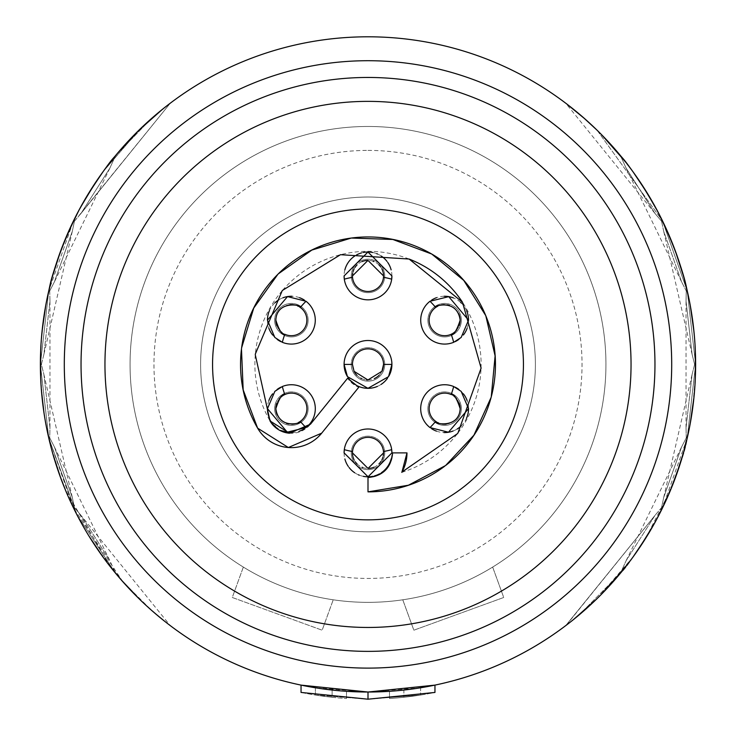 <?xml version="1.0" encoding="UTF-8"?>
<svg xmlns="http://www.w3.org/2000/svg" width="736" height="736" viewBox="0 0 736 736"><rect width="100%" height="100%" fill="white"/><g stroke="black" fill="none" stroke-linecap="round" stroke-linejoin="round"><path stroke-width="0.55" stroke-dasharray="3.68 2.76" d="M368 197.018A167.394 167.394 0 0 1 535.394 364.412A167.394 167.394 0 0 1 368 531.806A167.394 167.394 0 0 1 200.606 364.412A167.394 167.394 0 0 1 368 197.018A167.394 167.394 0 0 1 535.394 364.412A167.394 167.394 0 0 1 368 531.806A167.394 167.394 0 0 0 535.394 364.412A167.394 167.394 0 0 0 368 197.018A167.394 167.394 0 0 1 535.394 364.412A167.394 167.394 0 0 1 368 531.806A167.394 167.394 0 0 1 200.606 364.412A167.394 167.394 0 0 1 368 197.018A167.394 167.394 0 0 0 200.606 364.412A167.394 167.394 0 0 0 368 531.806A167.394 167.394 0 0 1 200.606 364.412A167.394 167.394 0 0 1 368 197.018M347.134 376.096A23.911 23.911 0 0 0 348.542 378.322M354.872 384.394A23.911 23.911 0 0 0 357.31 385.802M377.384 386.409A23.911 23.911 0 0 0 381.055 384.45M387.421 378.368A23.911 23.911 0 0 0 389.059 375.746M352.452 364.412A15.548 15.548 0 0 1 368 348.873A15.548 15.548 0 0 1 383.548 364.412L391.911 364.412A23.911 23.911 0 0 0 368 340.501A23.911 23.911 0 0 0 344.089 364.412L352.452 364.412A15.548 15.548 0 0 0 354.062 371.303M344.089 452.888A23.911 23.911 0 0 0 344.871 458.97M348.266 466.394A23.911 23.911 0 0 0 349.039 467.461M354.706 472.77A23.911 23.911 0 0 0 358.46 474.821M359.223 475.134A23.911 23.911 0 0 0 363.336 476.348M372.775 476.321A23.911 23.911 0 0 0 374.523 475.898M379.454 473.883A23.911 23.911 0 0 0 381.423 472.687M387.513 466.725A23.911 23.911 0 0 0 387.826 466.265M391.147 458.905A23.911 23.911 0 0 0 391.911 452.888M391.69 449.659A23.911 23.911 0 0 0 344.31 449.659A88.476 88.476 0 0 0 352.516 451.527A15.548 15.548 0 0 1 383.484 451.527A88.476 88.476 0 0 0 391.69 449.659M269.339 417.947A23.911 23.911 0 0 0 274.611 425.712M275.374 426.429A23.911 23.911 0 0 0 282.606 430.9M291.852 432.566A23.911 23.911 0 0 0 299.478 431.149M304.327 428.757A23.911 23.911 0 0 0 315.284 408.655A23.911 23.911 0 0 0 280.83 387.191M277.113 389.454A23.911 23.911 0 0 0 272.614 393.834M268.907 400.467A23.911 23.911 0 0 0 267.462 408.655M455.17 387.191A23.911 23.911 0 0 0 420.716 408.655A23.911 23.911 0 0 0 431.646 428.738M436.448 431.121A23.911 23.911 0 0 0 443.964 432.556M453.082 431.02A23.911 23.911 0 0 0 457.093 429.06M461.104 425.978A23.911 23.911 0 0 0 466.523 418.269M468.538 408.655A23.911 23.911 0 0 0 467.121 400.54M463.413 393.861A23.911 23.911 0 0 0 458.896 389.464M431.673 300.076A23.911 23.911 0 0 0 420.716 320.169A23.911 23.911 0 0 0 455.17 341.642M458.887 339.37A23.911 23.911 0 0 0 463.386 335M467.093 328.357A23.911 23.911 0 0 0 468.538 320.169M466.661 310.877A23.911 23.911 0 0 0 461.389 303.112M460.626 302.395A23.911 23.911 0 0 0 453.394 297.924M444.148 296.268A23.911 23.911 0 0 0 436.522 297.675M344.31 279.165A23.911 23.911 0 0 0 391.69 279.165A88.476 88.476 0 0 0 383.484 277.297A15.548 15.548 0 0 1 352.516 277.297A88.476 88.476 0 0 0 344.31 279.165M391.911 275.936A23.911 23.911 0 0 0 391.129 269.854M387.734 262.43A23.911 23.911 0 0 0 386.961 261.363M381.294 256.054A23.911 23.911 0 0 0 377.54 254.003M376.777 253.69A23.911 23.911 0 0 0 372.664 252.476M363.225 252.503A23.911 23.911 0 0 0 361.477 252.926M356.546 254.941A23.911 23.911 0 0 0 354.577 256.137M344.853 269.919A23.911 23.911 0 0 0 344.089 275.936M267.462 320.169A23.911 23.911 0 0 0 268.879 328.293M272.587 334.963A23.911 23.911 0 0 0 277.104 339.36M280.83 341.642A23.911 23.911 0 0 0 315.284 320.169A23.911 23.911 0 0 0 304.354 300.086M299.552 297.703A23.911 23.911 0 0 0 292.036 296.268M282.918 297.804A23.911 23.911 0 0 0 278.907 299.764M274.896 302.846A23.911 23.911 0 0 0 269.477 310.555M401.828 472.346A113.114 113.114 0 0 0 401.884 472.328A113.114 113.114 0 0 0 457.387 433.716L457.387 433.716M457.976 432.961A113.114 113.114 0 0 0 481.04 368.304M481.059 367.899L481.059 367.899A113.114 113.114 0 0 0 462.475 302.22M409.115 259.044L409.115 259.044A113.114 113.114 0 0 0 282.458 290.407L282.458 290.407M282.192 290.72A113.114 113.114 0 0 0 255.383 353.906M255.291 354.862L255.291 354.862A113.114 113.114 0 0 0 269.992 420.882M392.628 452.888L406.98 452.888M368 491.869L368 477.526A24.628 24.628 0 0 0 392.628 452.916M444.627 466.265A127.457 127.457 0 0 0 445.593 465.529M491.114 397.403A127.457 127.457 0 0 0 491.252 396.897L491.252 396.888M241.629 347.778A127.457 127.457 0 0 0 241.482 348.974M310.537 424.129L347.613 378.23A24.628 24.628 0 0 0 358.772 387.246L321.696 433.145M289.46 433.21L289.46 433.21A24.628 24.628 0 0 0 310.509 424.166M356.896 375.286A15.548 15.548 0 0 0 360.631 378.102M361.652 378.598A15.548 15.548 0 0 0 366.519 379.886M367.926 379.96A15.548 15.548 0 0 0 374.284 378.626M379.086 375.305A15.548 15.548 0 0 0 381.947 371.275M352.728 455.796A15.548 15.548 0 0 0 352.912 456.624M354.044 459.742A15.548 15.548 0 0 0 355.396 461.996M357.098 463.974A15.548 15.548 0 0 0 362.048 467.25M362.857 467.562A15.548 15.548 0 0 0 368.046 468.436M373.98 467.24A15.548 15.548 0 0 0 378.902 463.974M381.036 461.352A15.548 15.548 0 0 0 381.947 459.752M382.95 457.139A15.548 15.548 0 0 0 383.272 455.796M306.02 427.561A88.476 88.476 0 0 1 300.297 421.378A15.548 15.548 0 0 0 284.814 394.56A88.476 88.476 0 0 1 282.33 386.52M283.986 394.984A15.548 15.548 0 0 0 283.185 395.444M282.541 395.867A15.548 15.548 0 0 0 281.897 396.327M279.238 398.94A15.548 15.548 0 0 0 276.856 403.098M277.159 414.948A15.548 15.548 0 0 0 281.069 420.284M281.272 420.468A15.548 15.548 0 0 0 286.497 423.412M288.816 423.982A15.548 15.548 0 0 0 291.704 424.194M295.651 423.596A15.548 15.548 0 0 0 298.319 422.556M459.126 403.061A15.548 15.548 0 0 0 456.743 398.912M454.084 396.318A15.548 15.548 0 0 0 429.079 408.655A15.548 15.548 0 0 0 435.703 421.378A88.476 88.476 0 0 1 429.98 427.561M436.439 421.866A15.548 15.548 0 0 0 437.497 422.464M438.536 422.952A15.548 15.548 0 0 0 441.839 423.945M446.172 424.12A15.548 15.548 0 0 0 451.26 422.712M451.702 422.492A15.548 15.548 0 0 0 455.906 419.345M459.062 414.423A15.548 15.548 0 0 0 460.166 408.655M458.841 313.876A15.548 15.548 0 0 0 454.931 308.54M454.728 308.356A15.548 15.548 0 0 0 449.503 305.412M447.184 304.842A15.548 15.548 0 0 0 444.296 304.63M440.349 305.228A15.548 15.548 0 0 0 437.681 306.268M429.98 301.272A88.476 88.476 0 0 1 435.703 307.446A15.548 15.548 0 0 0 451.186 334.264A88.476 88.476 0 0 1 453.67 342.304M452.014 333.85A15.548 15.548 0 0 0 452.815 333.39M453.459 332.966A15.548 15.548 0 0 0 454.103 332.497M456.762 329.884A15.548 15.548 0 0 0 459.144 325.726M383.272 273.038A15.548 15.548 0 0 0 383.088 272.2M381.956 269.082A15.548 15.548 0 0 0 380.604 266.828M378.902 264.85A15.548 15.548 0 0 0 373.952 261.574M373.143 261.262A15.548 15.548 0 0 0 367.954 260.388M362.02 261.584A15.548 15.548 0 0 0 357.098 264.85M354.964 267.472A15.548 15.548 0 0 0 354.053 269.072M353.05 271.685A15.548 15.548 0 0 0 352.728 273.028M281.916 332.506A15.548 15.548 0 0 0 306.921 320.169A15.548 15.548 0 0 0 300.297 307.446A88.476 88.476 0 0 1 306.02 301.272M299.561 306.958A15.548 15.548 0 0 0 298.503 306.36M297.464 305.872A15.548 15.548 0 0 0 294.161 304.879M289.828 304.704A15.548 15.548 0 0 0 284.74 306.112M284.298 306.332A15.548 15.548 0 0 0 280.094 309.488M276.938 314.41A15.548 15.548 0 0 0 275.834 320.169M276.874 325.763A15.548 15.548 0 0 0 279.257 329.912M368 519.846A155.434 155.434 0 0 0 523.434 364.412A155.434 155.434 0 0 0 368 208.978A155.434 155.434 0 0 0 212.566 364.412A155.434 155.434 0 0 0 368 519.846M368 651.369A286.957 286.957 0 0 1 81.043 364.412A286.957 286.957 0 0 1 368 77.455A286.957 286.957 0 0 1 654.957 364.412A286.957 286.957 0 0 1 368 651.369M403.871 690.055A327.612 327.612 0 0 0 434.958 685.115L434.958 692.438L368 699.2L420.606 695.042A334.788 334.788 0 0 1 389.519 698.51A334.788 334.788 0 0 0 420.606 695.042L368 699.2L368 692.024L434.958 685.115L434.958 692.438A334.788 334.788 0 0 1 403.871 697.277A334.788 334.788 0 0 0 434.958 692.438L434.958 685.115A327.612 327.612 0 0 1 403.871 690.055L403.871 697.277L403.871 690.055M620.402 573.28L626.134 560.676L620.402 573.28L626.134 560.676L654.966 515.421L661.563 507.592L663.67 497.582L681.582 446.991L686.246 437.883L687.212 438.113L695.612 364.44L687.212 290.72L686.246 290.941L681.582 281.833L663.67 231.242L661.563 221.232L654.966 213.403L626.134 168.148L620.402 155.544C626.354 160.586 639.124 179.842 658.683 213.302C675.979 250.847 685.483 276.653 687.212 290.72L695.612 364.44L687.212 438.113C685.823 451.048 676.43 476.615 659.06 514.795C638.903 549.314 626.014 568.808 620.402 573.28L579.168 614.891L620.402 573.28C626.014 568.808 638.903 549.314 659.06 514.795C676.43 476.615 685.823 451.048 687.212 438.113L695.612 364.412L687.194 438.159L662.455 508.033L667.212 497.84M695.612 362.968L694.618 338.9M693.579 327.934L689.439 301.116M625.361 567.134L636.806 551.706M645.702 538.228L670.809 489.449M675.409 477.673L667.837 496.432L678.114 470.046L684.406 449.365M656.834 519.027L636.806 551.696L656.834 519.027L647.165 535.872M607.154 588.322L632.988 557.06L615.094 579.536M604.642 590.98L596.97 598.727L604.633 590.98M600.889 594.826L574.77 618.534L581.707 612.729M571.881 620.853L571.09 621.478L571.881 620.853M572.516 620.356L573.28 619.74M692.521 409.345L695.364 377.209L693.947 397.422M680.625 462.383L690.202 423.697L683.56 452.465M667.81 232.346L675.381 251.068M683.56 276.368L690.285 305.596M693.993 331.826L695.373 351.762M601.662 134.78L585.01 118.984L601.662 134.78L585.01 118.984L565.708 103.187L585.01 118.984M573.289 109.094L572.47 108.44M571.09 107.346L571.854 107.944M581.698 116.095L583.087 117.291M596.97 130.097L662.455 220.8L596.97 130.097L605.075 138.304M615.084 149.279L632.969 171.736M647.156 192.933L656.834 209.797M625.48 161.846L628.792 166.124M633.015 171.81L646.512 191.903M658.159 212.299L670.386 238.354M677.322 256.468L684.222 278.778M662.455 220.8L687.24 290.913L695.612 364.412L687.24 290.913L662.455 220.8L661.563 221.232L654.966 213.403L626.134 168.148L620.402 155.544C626.354 160.586 639.124 179.842 658.683 213.302C675.979 250.847 685.483 276.653 687.212 290.72L686.246 290.941L681.582 281.833L663.67 231.242L661.563 221.232L662.455 220.8L661.563 221.232L654.966 213.403L626.134 168.148L620.402 155.544M632.988 557.06L596.97 598.727M572.222 620.586L569.186 622.978M566.343 625.158L654.966 515.421L661.563 507.592L662.455 508.033L661.563 507.592L663.67 497.582L681.582 446.991L686.246 437.883L686.044 427.653L692.125 374.339L694.618 364.412L692.125 354.485L686.044 301.171L686.246 290.941L681.582 281.833L663.67 231.242L661.563 221.232M389.519 691.325L389.519 698.51L389.519 691.316L420.606 687.774L420.606 695.042L420.606 687.774A327.612 327.612 0 0 1 389.519 691.316A327.612 327.612 0 0 0 420.606 687.774L368 692.024L368 699.2L301.042 692.438A334.788 334.788 0 0 0 332.129 697.277A334.788 334.788 0 0 1 301.042 692.438L301.042 685.115L368 692.024L368 699.2L315.394 695.042A334.788 334.788 0 0 0 346.481 698.51A334.788 334.788 0 0 1 315.394 695.042L368 699.2M654.966 515.421L565.708 625.646L654.966 515.421L626.134 560.676L654.966 515.421L661.563 507.592L663.67 497.582L681.582 446.991L686.246 437.883L687.212 438.113L686.246 437.883L686.044 427.653L692.125 374.339L694.618 364.412L695.612 364.412L694.618 364.412L692.125 354.485L686.044 301.171L686.246 290.941L687.212 290.72M686.246 437.883L686.044 427.653L692.125 374.339L694.618 364.412L692.125 354.485L686.044 301.171L686.246 290.941M661.563 507.592L662.455 508.033M694.618 364.412L695.612 364.412M301.042 685.115A327.612 327.612 0 0 0 332.129 690.055L332.129 697.277L332.129 690.055A327.612 327.612 0 0 1 301.042 685.115L301.042 692.438L301.042 685.115M79.166 209.806L88.835 192.952L77.841 212.29L65.118 239.55M131.367 137.834L139.03 130.097L103.012 171.764L120.906 149.288M152.95 117.263L154.293 116.095M164.119 107.971L164.91 107.346M163.484 108.477L162.72 109.084M151.009 118.965L115.598 155.544L151.009 118.965L161.147 110.354L151.009 118.965L115.598 155.544C109.94 160.08 97.042 179.593 76.921 214.075C59.542 252.264 50.158 277.812 48.788 290.72L40.388 364.476L48.788 438.113L77.032 514.979L115.598 573.28L77.032 514.979L48.788 438.113L40.388 364.476L48.788 290.72C50.158 277.812 59.542 252.264 76.921 214.075C97.042 179.593 109.94 160.08 115.598 155.544L109.866 168.148L81.034 213.403L74.437 221.232L72.33 231.242L54.418 281.833L49.754 290.941L48.788 290.72L49.754 290.941L49.956 301.171L43.875 354.485L41.382 364.412L43.875 374.339L49.956 427.653L49.754 437.883L54.418 446.991L72.33 497.582L74.437 507.592L81.034 515.421L109.866 560.676L115.598 573.28M40.636 351.633L42.053 331.448M45.779 305.21L52.422 276.442M60.573 251.188L68.154 232.41M51.695 449.76L59.46 474.554L68.218 496.542L60.711 478.014M52.541 452.824L45.779 423.632L52.541 452.824M42.044 397.302L40.636 377.145L43.047 406.106L46.552 427.68M96.885 548.338L122.94 581.845L151.883 610.632M162.38 619.464L163.594 620.439L162.38 619.464M166.943 623.079L169.63 625.14M154.827 613.189L139.628 599.316M121.376 580.069L103.068 557.134M88.798 535.808L79.157 519.009L88.798 535.808M110.483 566.941L65.504 490.204M46.561 301.107L42.844 324.383M41.382 338.946L40.388 363.06M122.94 581.845L73.545 508.033L48.852 438.306L40.388 364.412L41.409 390.218M110.63 161.699L96.701 180.752L81.76 205.05M57.38 260.277L51.612 279.404M163.788 108.238L166.814 105.846L163.788 108.238M170.292 103.187L81.034 213.403L109.866 168.148L115.598 155.544L109.866 168.148L81.034 213.403L170.292 103.187L74.437 221.232L72.33 231.242L54.418 281.833L49.754 290.941L49.956 301.171L43.875 354.485L41.382 364.412L43.875 374.339L49.956 427.653L49.754 437.883L48.788 438.113L49.754 437.883L54.418 446.991L72.33 497.582L74.437 507.592L81.034 515.421L109.866 560.676L81.034 515.421L170.292 625.646M81.034 213.403L74.437 221.232L73.545 220.8L48.788 290.757L40.388 364.412L48.788 290.757L73.545 220.8L74.437 221.232L72.33 231.242L54.418 281.833L49.754 290.941L48.788 290.72M44.169 414.101L43.985 412.868M40.59 376.004L40.416 368.837M168.25 624.082L169.022 624.68M155.324 613.612L139.638 599.316L160.098 617.614M75.946 512.854L75.21 511.4M77.841 212.29L88.835 192.952M90.528 190.228L96.701 180.752M103.012 171.764L139.03 130.097M160.108 617.614L164.238 620.945M346.481 691.316L346.481 698.51L346.481 691.325L315.394 687.774A327.612 327.612 0 0 0 346.481 691.316A327.612 327.612 0 0 1 315.394 687.774L368 692.024A327.612 327.612 0 0 1 40.388 364.412A327.612 327.612 0 0 1 368 36.8A327.612 327.612 0 0 1 695.612 364.412A327.612 327.612 0 0 1 368 692.024A327.612 327.612 0 0 1 40.388 364.412A327.612 327.612 0 0 1 368 36.8A327.612 327.612 0 0 1 695.612 364.412A327.612 327.612 0 0 1 368 692.024M40.388 364.412L41.382 364.412L40.388 364.412L41.382 364.412L43.875 374.339L49.956 427.653L49.754 437.883L54.418 446.991L72.33 497.582L74.437 507.592L81.034 515.421M73.545 508.033L74.437 507.592M73.545 220.8L74.437 221.232M49.754 290.941L49.956 301.171L43.875 354.485L41.382 364.412M49.754 437.883L48.788 438.113M315.394 687.774L315.394 695.042L315.394 687.774M243.34 567.079L232.272 597.485L322.156 630.2L333.224 599.794L322.156 630.2L232.272 597.485L243.34 567.079A237.94 237.94 0 0 1 368 126.472A237.94 237.94 0 0 1 605.94 364.412A237.94 237.94 0 0 1 368 602.352A237.94 237.94 0 0 0 402.776 599.794L413.844 630.2L503.728 597.485L492.66 567.079A237.94 237.94 0 0 0 368 126.472A237.94 237.94 0 0 1 605.94 364.412A237.94 237.94 0 0 1 243.34 567.079M492.66 567.079L503.728 597.485L413.844 630.2L402.776 599.794A237.94 237.94 0 0 0 492.66 567.079M368 602.352A237.94 237.94 0 0 1 130.06 364.412A237.94 237.94 0 0 1 368 126.472A237.94 237.94 0 0 0 130.06 364.412A237.94 237.94 0 0 0 368 602.352M384.735 364.412A16.735 16.735 0 0 1 368 381.156A16.735 16.735 0 0 1 351.265 364.412A16.735 16.735 0 0 1 368 347.677A16.735 16.735 0 0 1 384.735 364.412A16.735 16.735 0 0 1 368 381.156A16.735 16.735 0 0 1 351.265 364.412A16.735 16.735 0 0 1 368 347.677A16.735 16.735 0 0 1 384.735 364.412A16.735 16.735 0 0 1 368 381.156A16.735 16.735 0 0 1 351.265 364.412M384.735 452.888A16.735 16.735 0 0 1 368 469.632A16.735 16.735 0 0 1 351.265 452.888A16.735 16.735 0 0 1 368 436.154A16.735 16.735 0 0 1 384.735 452.888A16.735 16.735 0 0 1 368 469.632A16.735 16.735 0 0 1 351.265 452.888A16.735 16.735 0 0 1 368 436.154A16.735 16.735 0 0 1 384.735 452.888A16.735 16.735 0 0 1 368 469.632A16.735 16.735 0 0 1 351.265 452.888M461.362 408.655A16.735 16.735 0 0 1 444.627 425.39A16.735 16.735 0 0 1 427.883 408.655A16.735 16.735 0 0 1 444.627 391.911A16.735 16.735 0 0 1 461.362 408.655A16.735 16.735 0 0 1 444.627 425.39A16.735 16.735 0 0 1 427.883 408.655A16.735 16.735 0 0 1 444.627 391.911A16.735 16.735 0 0 1 461.362 408.655A16.735 16.735 0 0 1 444.627 425.39A16.735 16.735 0 0 1 427.883 408.655M308.117 408.655A16.735 16.735 0 0 1 291.373 425.39A16.735 16.735 0 0 1 274.638 408.655A16.735 16.735 0 0 1 291.373 391.911A16.735 16.735 0 0 1 308.117 408.655A16.735 16.735 0 0 1 291.373 425.39A16.735 16.735 0 0 1 274.638 408.655A16.735 16.735 0 0 1 291.373 391.911A16.735 16.735 0 0 1 308.117 408.655A16.735 16.735 0 0 1 291.373 425.39A16.735 16.735 0 0 1 274.638 408.655M308.117 320.169A16.735 16.735 0 0 1 291.373 336.913A16.735 16.735 0 0 1 274.638 320.169A16.735 16.735 0 0 1 291.373 303.434A16.735 16.735 0 0 1 308.117 320.169A16.735 16.735 0 0 1 291.373 336.913A16.735 16.735 0 0 1 274.638 320.169A16.735 16.735 0 0 1 291.373 303.434A16.735 16.735 0 0 1 308.117 320.169A16.735 16.735 0 0 1 291.373 336.913A16.735 16.735 0 0 1 274.638 320.169M384.735 275.936A16.735 16.735 0 0 1 368 292.67A16.735 16.735 0 0 1 351.265 275.936A16.735 16.735 0 0 1 368 259.192A16.735 16.735 0 0 1 384.735 275.936A16.735 16.735 0 0 1 368 292.67A16.735 16.735 0 0 1 351.265 275.936A16.735 16.735 0 0 1 368 259.192A16.735 16.735 0 0 1 384.735 275.936A16.735 16.735 0 0 1 368 292.67A16.735 16.735 0 0 1 351.265 275.936M461.362 320.169A16.735 16.735 0 0 1 444.627 336.913A16.735 16.735 0 0 1 427.883 320.169A16.735 16.735 0 0 1 444.627 303.434A16.735 16.735 0 0 1 461.362 320.169A16.735 16.735 0 0 1 444.627 336.913A16.735 16.735 0 0 1 427.883 320.169A16.735 16.735 0 0 1 444.627 303.434A16.735 16.735 0 0 1 461.362 320.169A16.735 16.735 0 0 1 444.627 336.913A16.735 16.735 0 0 1 427.883 320.169M282.33 342.304A88.476 88.476 0 0 1 284.814 334.264M451.186 394.56A88.476 88.476 0 0 0 453.67 386.52M368 668.113A303.701 303.701 0 0 1 64.299 364.412A303.701 303.701 0 0 1 368 60.711A303.701 303.701 0 0 1 671.701 364.412A303.701 303.701 0 0 1 368 668.113M368 150.392A214.029 214.029 0 0 1 582.029 364.412A214.029 214.029 0 0 1 368 578.441A214.029 214.029 0 0 1 153.971 364.412A214.029 214.029 0 0 1 368 150.392M681.582 281.833L626.134 168.148M686.044 427.653L686.044 301.171M626.134 560.676L681.582 446.991M663.67 497.582L692.125 374.339M692.125 354.485L663.67 231.242M654.966 213.403L565.708 103.178M109.866 168.148L54.418 281.833M72.33 231.242L43.875 354.485M43.875 374.339L72.33 497.582M49.956 301.171L49.956 427.653M54.418 446.991L109.866 560.676"/><path stroke-width="1.1" d="M381.947 371.275A15.548 15.548 0 0 0 368 348.873A15.548 15.548 0 0 0 352.452 364.412L344.089 364.412A23.911 23.911 0 0 0 347.134 376.096M348.542 378.322A23.911 23.911 0 0 0 354.872 384.394M357.31 385.802A23.911 23.911 0 0 0 377.384 386.409M381.055 384.45A23.911 23.911 0 0 0 387.421 378.368M389.059 375.746A23.911 23.911 0 0 0 391.911 364.412L383.548 364.412L381.947 371.275L367.926 379.96L354.062 371.303L352.452 364.412M344.871 458.97A23.911 23.911 0 0 0 348.266 466.394M349.039 467.461A23.911 23.911 0 0 0 354.706 472.77M358.46 474.821A23.911 23.911 0 0 0 359.223 475.134M363.336 476.348A23.911 23.911 0 0 0 372.775 476.321M374.523 475.898A23.911 23.911 0 0 0 379.454 473.883M381.423 472.687A23.911 23.911 0 0 0 387.513 466.725M387.826 466.265A23.911 23.911 0 0 0 391.147 458.905M391.911 452.888A23.911 23.911 0 0 0 391.69 449.659L391.911 452.888L368.055 476.799L344.089 452.888L344.31 449.659A23.911 23.911 0 0 0 344.089 452.888M267.462 408.655L274.859 391.35L282.33 386.52A23.911 23.911 0 0 1 306.02 427.561L287.252 432.188L267.462 408.655A23.911 23.911 0 0 0 269.339 417.947M274.611 425.712A23.911 23.911 0 0 0 275.374 426.429M282.606 430.9A23.911 23.911 0 0 0 291.852 432.566M299.478 431.149A23.911 23.911 0 0 0 304.327 428.757M280.83 387.191A23.911 23.911 0 0 0 277.113 389.454M272.614 393.834A23.911 23.911 0 0 0 268.907 400.467M431.646 428.738A23.911 23.911 0 0 0 436.448 431.121M443.964 432.556A23.911 23.911 0 0 0 453.082 431.02M457.093 429.06A23.911 23.911 0 0 0 461.104 425.978M466.523 418.269A23.911 23.911 0 0 0 468.538 408.655L448.482 432.234L429.98 427.561A88.476 88.476 0 0 0 435.703 421.378A15.548 15.548 0 0 0 436.439 421.866M467.121 400.54A23.911 23.911 0 0 0 463.413 393.861M458.896 389.464A23.911 23.911 0 0 0 455.17 387.191M455.17 341.642A23.911 23.911 0 0 0 458.887 339.37M463.386 335A23.911 23.911 0 0 0 467.093 328.357M437.681 306.268A15.548 15.548 0 0 0 435.703 307.446A88.476 88.476 0 0 0 429.98 301.272L448.748 296.645L468.538 320.169A23.911 23.911 0 0 0 466.661 310.877M461.389 303.112A23.911 23.911 0 0 0 460.626 302.395M453.394 297.924A23.911 23.911 0 0 0 444.148 296.268M436.522 297.675A23.911 23.911 0 0 0 431.673 300.076M344.089 275.936A23.911 23.911 0 0 0 344.31 279.165L344.089 275.936L367.945 252.025L391.911 275.936L391.69 279.165A23.911 23.911 0 0 0 391.911 275.936M391.129 269.854A23.911 23.911 0 0 0 387.734 262.43M386.961 261.363A23.911 23.911 0 0 0 381.294 256.054M377.54 254.003A23.911 23.911 0 0 0 376.777 253.69M372.664 252.476A23.911 23.911 0 0 0 363.225 252.503M361.477 252.926A23.911 23.911 0 0 0 356.546 254.941M354.577 256.137A23.911 23.911 0 0 0 348.487 262.108M348.174 262.559A23.911 23.911 0 0 0 344.853 269.919M268.879 328.293A23.911 23.911 0 0 0 272.587 334.963M277.104 339.36A23.911 23.911 0 0 0 280.83 341.642M304.354 300.086A23.911 23.911 0 0 0 299.552 297.703M292.036 296.268A23.911 23.911 0 0 0 282.918 297.804M278.907 299.764A23.911 23.911 0 0 0 274.896 302.846M269.477 310.555A23.911 23.911 0 0 0 267.462 320.169L287.518 296.59L306.02 301.272A88.476 88.476 0 0 0 300.297 307.446A15.548 15.548 0 0 0 299.561 306.958M457.387 433.716L457.976 432.961A113.114 113.114 0 0 1 457.387 433.716L401.939 472.07A38.98 38.98 0 0 1 401.764 472.365A113.114 113.114 0 0 0 401.828 472.346M457.976 432.961L481.04 368.304A113.114 113.114 0 0 0 481.059 367.899L462.475 302.22A113.114 113.114 0 0 0 409.115 259.044L340.501 254.693L282.458 290.407A113.114 113.114 0 0 0 282.192 290.72L255.383 353.906A113.114 113.114 0 0 0 255.291 354.862L270.048 420.964A24.628 24.628 0 0 0 270.057 420.992A24.628 24.628 0 0 0 289.46 433.21L310.5 424.166A24.628 24.628 0 0 0 310.537 424.129L347.613 378.23L358.772 387.246L321.696 433.145A38.98 38.98 0 0 1 288.337 447.516L321.696 433.145M269.992 420.882A113.114 113.114 0 0 0 270.048 420.964L289.46 433.21M406.98 452.888L401.939 472.07A38.98 38.98 0 0 0 406.98 452.888L392.628 452.888A24.628 24.628 0 0 1 392.628 452.916L392.628 452.888C391.156 467.838 382.95 476.045 368 477.526L368 491.869A127.457 127.457 0 0 0 444.572 466.311A127.457 127.457 0 0 0 444.627 466.265M368 491.869L408.425 485.226L445.593 465.529A127.457 127.457 0 0 0 491.114 397.403L491.252 396.897A127.457 127.457 0 0 0 491.252 396.888A127.457 127.457 0 0 0 485.806 315.762L485.76 315.634A127.457 127.457 0 0 0 351.366 238.041A127.457 127.457 0 0 0 351.339 238.05L351.228 238.059A127.457 127.457 0 0 0 278.245 273.912L277.877 274.289A127.457 127.457 0 0 0 241.629 347.778L241.472 349.048A127.457 127.457 0 0 0 257.618 428.14A38.98 38.98 0 0 0 288.337 447.516L257.618 428.14L243.174 389.878L241.472 349.048A127.457 127.457 0 0 1 241.482 348.974M354.062 371.303A15.548 15.548 0 0 0 356.896 375.286M360.631 378.102A15.548 15.548 0 0 0 361.652 378.598M366.519 379.886A15.548 15.548 0 0 0 367.926 379.96M374.284 378.626A15.548 15.548 0 0 0 379.086 375.305M383.272 455.796A15.548 15.548 0 0 0 368 437.35A15.548 15.548 0 0 0 352.728 455.796M352.912 456.624A15.548 15.548 0 0 0 354.044 459.742M355.396 461.996A15.548 15.548 0 0 0 357.098 463.974M362.048 467.25A15.548 15.548 0 0 0 362.857 467.562M368.046 468.436A15.548 15.548 0 0 0 373.98 467.24M378.902 463.974A15.548 15.548 0 0 0 381.036 461.352M381.947 459.752A15.548 15.548 0 0 0 382.95 457.139M298.319 422.556A15.548 15.548 0 0 0 306.921 408.655A15.548 15.548 0 0 0 283.986 394.984M283.185 395.444A15.548 15.548 0 0 0 282.541 395.867M281.897 396.327A15.548 15.548 0 0 0 279.238 398.94M276.856 403.098A15.548 15.548 0 0 0 277.159 414.948M286.497 423.412A15.548 15.548 0 0 0 288.816 423.982M291.704 424.194A15.548 15.548 0 0 0 295.651 423.596M460.166 408.655C456.854 398.461 453.864 393.76 451.186 394.56A15.548 15.548 0 0 0 435.703 421.378C433.099 423.807 459.282 429.106 460.166 408.655A15.548 15.548 0 0 0 459.126 403.061M456.743 398.912A15.548 15.548 0 0 0 454.084 396.318M437.497 422.464A15.548 15.548 0 0 0 438.536 422.952M441.839 423.945A15.548 15.548 0 0 0 446.172 424.12M455.906 419.345A15.548 15.548 0 0 0 459.062 414.423M459.144 325.726A15.548 15.548 0 0 0 458.841 313.876M449.503 305.412A15.548 15.548 0 0 0 447.184 304.842M444.296 304.63A15.548 15.548 0 0 0 440.349 305.228M468.538 320.169L461.141 337.474L453.67 342.304A88.476 88.476 0 0 0 451.186 334.264C453.882 335.027 456.881 330.335 460.166 320.169C457.038 297.28 431.268 306.848 435.703 307.446A15.548 15.548 0 0 0 451.186 334.264A15.548 15.548 0 0 0 452.014 333.85M452.815 333.39A15.548 15.548 0 0 0 453.459 332.966M454.103 332.497A15.548 15.548 0 0 0 456.762 329.884M352.728 273.028A15.548 15.548 0 0 0 368 291.474A15.548 15.548 0 0 0 383.272 273.038M383.088 272.2A15.548 15.548 0 0 0 381.956 269.082M380.604 266.828A15.548 15.548 0 0 0 378.902 264.85M373.952 261.574A15.548 15.548 0 0 0 373.143 261.262M367.954 260.388A15.548 15.548 0 0 0 362.02 261.584M357.098 264.85A15.548 15.548 0 0 0 354.964 267.472M354.053 269.072A15.548 15.548 0 0 0 353.05 271.685M298.503 306.36A15.548 15.548 0 0 0 297.464 305.872M294.161 304.879A15.548 15.548 0 0 0 289.828 304.704M280.094 309.488A15.548 15.548 0 0 0 276.938 314.41M275.834 320.169C279.146 330.363 282.136 335.064 284.814 334.264A15.548 15.548 0 0 0 300.297 307.446C302.901 305.017 276.718 299.718 275.834 320.169A15.548 15.548 0 0 0 276.874 325.763M279.257 329.912A15.548 15.548 0 0 0 281.916 332.506M368 519.846A155.434 155.434 0 0 0 523.434 364.412A155.434 155.434 0 0 0 368 208.978A155.434 155.434 0 0 0 212.566 364.412A155.434 155.434 0 0 0 368 519.846M368 627.458A263.046 263.046 0 0 1 104.954 364.412A263.046 263.046 0 0 1 368 101.366A263.046 263.046 0 0 1 631.046 364.412A263.046 263.046 0 0 1 368 627.458M368 651.369A286.957 286.957 0 0 1 81.043 364.412A286.957 286.957 0 0 1 368 77.455A286.957 286.957 0 0 1 654.957 364.412A286.957 286.957 0 0 1 368 651.369M368 699.2L301.042 692.438L301.042 685.115L368 692.024A327.612 327.612 0 0 1 40.388 364.412A327.612 327.612 0 0 1 368 36.8A327.612 327.612 0 0 1 695.612 364.412A327.612 327.612 0 0 1 368 692.024L434.958 685.115L434.958 692.438L368 699.2L368 692.024L389.519 691.325M695.373 351.762L695.364 377.209L695.612 362.968M694.618 338.9L693.579 327.934M689.439 301.116L684.222 278.778M600.889 594.826L625.361 567.134M636.806 551.706L645.702 538.228M670.809 489.449L680.625 462.383M684.406 449.365L687.212 438.113M667.212 497.84L656.834 519.027M647.165 535.872L632.988 557.06M615.094 579.536L607.154 588.322M596.97 598.727L573.28 619.74M581.707 612.729L572.222 620.586M571.09 621.478L566.113 625.342L571.09 621.478M565.708 625.646L572.516 620.356M693.947 397.422L690.202 423.697L692.521 409.345M683.56 452.465L675.409 477.673M656.834 209.797L667.81 232.346M675.381 251.068L683.56 276.368M690.285 305.596L693.993 331.826M601.662 134.78L625.48 161.846M583.087 117.291L596.97 130.097L585.01 118.984L566.352 103.666L585.01 118.984L573.289 109.094M572.47 108.44L566.002 103.399M566.104 103.482L571.09 107.346M571.854 107.944L581.698 116.095M605.075 138.304L615.084 149.279M632.969 171.736L647.156 192.933M628.792 166.124L633.015 171.81M646.512 191.903L658.159 212.299M670.386 238.354L677.322 256.468M569.186 622.978L566.343 625.158M585.01 118.984L596.97 130.097M68.154 232.41L79.166 209.806M88.835 192.952L103.012 171.764L90.528 190.228M120.906 149.288L131.367 137.834M139.03 130.097L162.72 109.084L139.03 130.097L152.95 117.263M154.293 116.095L164.119 107.971M164.91 107.346L169.887 103.482M170.007 103.399L163.484 108.477M40.59 376.004L40.636 351.633M42.053 331.448L45.779 305.21M52.422 276.442L60.573 251.188M75.21 511.4L68.218 496.542L75.946 512.854M60.711 478.014L52.541 452.824L59.46 474.554L65.504 490.204M44.169 414.101L42.044 397.302M122.94 581.845L139.638 599.316L122.94 581.845L110.483 566.941M160.108 617.614L151.883 610.632M163.594 620.439L166.943 623.079L163.594 620.439M168.25 624.082L170.044 625.453M169.97 625.407L165.241 621.745M165.002 621.561L154.827 613.189M139.628 599.316L121.376 580.069M103.068 557.134L88.798 535.808L96.885 548.338M51.695 449.76L46.552 427.68M51.612 279.404L46.561 301.107M42.844 324.383L41.382 338.946M40.388 363.06L40.416 368.837M41.409 390.218L43.985 412.868M115.598 155.544L110.63 161.699M81.76 205.05L77.841 212.29M65.118 239.55L57.38 260.277M161.147 110.354L163.788 108.238L161.147 110.354M166.814 105.846L169.657 103.666L166.814 105.846M160.098 617.614L155.324 613.612M96.701 180.752L103.012 171.764M162.72 109.084L151.009 118.965M164.238 620.945L166.943 623.079M169.63 625.14L169.022 624.68M346.481 691.316L368 692.024A327.612 327.612 0 0 1 40.388 364.412A327.612 327.612 0 0 1 368 36.8M391.911 364.412A23.911 23.911 0 0 0 368 340.501A23.911 23.911 0 0 0 344.089 364.412L347.438 376.62L367.954 388.323L388.534 376.666L391.911 364.412M383.548 452.888L383.484 451.527A88.476 88.476 0 0 0 391.69 449.659A23.911 23.911 0 0 0 344.31 449.659A88.476 88.476 0 0 0 352.516 451.527L352.452 452.888L368.046 468.436L383.548 452.888M306.02 301.272A23.911 23.911 0 0 1 282.33 342.304L274.841 337.456L267.462 320.169M282.33 386.52A88.476 88.476 0 0 0 284.814 394.56C282.118 393.797 279.119 398.498 275.834 408.655C278.962 431.554 304.732 421.976 300.297 421.378A88.476 88.476 0 0 0 306.02 427.561M451.186 394.56A88.476 88.476 0 0 0 453.67 386.52L461.159 391.368L468.538 408.655M383.548 275.936L367.954 260.388L352.452 275.936L352.516 277.297A88.476 88.476 0 0 0 344.31 279.165A23.911 23.911 0 0 0 391.69 279.165A88.476 88.476 0 0 0 383.484 277.297L383.548 275.936M453.67 386.52A23.911 23.911 0 0 0 429.98 427.561M429.98 301.272A23.911 23.911 0 0 0 453.67 342.304M282.33 342.304A88.476 88.476 0 0 1 284.814 334.264M462.475 302.22L409.115 259.044M255.383 353.906L255.291 354.862M445.593 465.529L473.92 435.188L491.114 397.403M491.252 396.897L495.107 355.884L485.806 315.762M485.76 315.634L463.781 280.416L431.728 254.03L392.849 239.467L351.366 238.041M351.228 238.059L311.834 250.074L278.245 273.912M277.877 274.289L253.745 308.071L241.629 347.778M368 60.711A303.701 303.701 0 0 1 671.701 364.412A303.701 303.701 0 0 1 368 668.113A303.701 303.701 0 0 1 64.299 364.412A303.701 303.701 0 0 1 368 60.711"/></g></svg>
